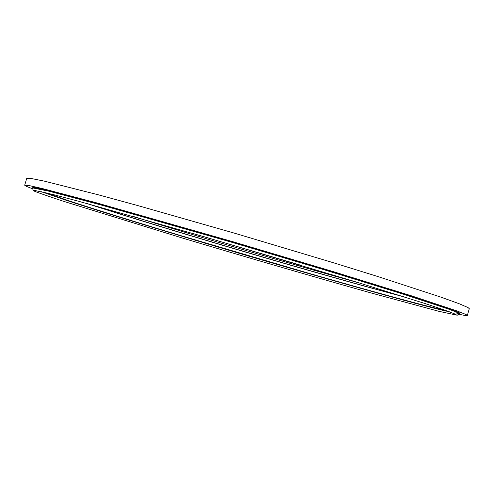 <?xml version="1.0" encoding="UTF-8"?>
<svg xmlns="http://www.w3.org/2000/svg" width="494" height="494" viewBox="0 0 494 494"><rect width="100%" height="100%" fill="white"/><g stroke="black" fill="none" stroke-linecap="round" stroke-linejoin="round"><path stroke-width="0.74" d="M459.148 314.295C464.385 315.438 467.114 315.82 467.33 315.45L469.294 308.664L467.997 307.54L458.994 303.656L440.889 297.122L377.36 276.387L333.851 262.882L234.212 233.094L137.962 205.621L98.257 194.784L44.355 181.137L31.171 178.488L26.725 178.408L24.7 185.176C24.681 185.608 27.182 186.763 32.203 188.634M467.33 315.45L465.984 314.505L456.901 310.911L411.23 295.764L331.455 271.076L231.766 241.387L95.91 202.67L42.157 188.492L29.053 185.546L24.7 185.176M86.882 203.509C169.115 230.198 321.557 275.059 405.136 297.172M45.646 192.691L68.524 200.669C96.799 209.95 134.022 221.547 180.205 235.453L309.386 273.472C371.062 291.201 427.6 306.725 445.656 310.423M192.185 233.279L300.494 265.154M449.836 311.912C425.791 306.78 349.474 285.501 272.046 262.932C194.266 240.238 111.28 215.1 64.819 199.835L41.323 191.684M43.719 192.234L65.152 199.625C90.334 207.9 123.018 218.132 163.205 230.315M32.332 187.837L49.116 191.234L100.801 204.905L231.167 242.085L327.022 270.607L404.16 294.43L448.818 309.176L457.938 312.714L459.426 313.709L457.981 312.554L448.867 309.009L404.209 294.251L280.197 256.349L231.229 241.893L100.85 204.72L49.165 191.067L36.537 188.214L32.413 187.763M32.388 187.776L34.284 187.442L44.787 189.628L93.397 202.274L223.825 239.306L366.029 281.901L430.404 302.309L458.407 312.325C459.933 313.054 460.285 313.437 459.463 313.468M88.617 203.979C172.4 231.001 318.352 273.96 403.419 296.635M326.454 278.357C380.355 293.745 428.471 306.891 447.521 311.078M459.278 313.468L455.499 312.93M459.426 313.709L457.24 315.228L439.024 311.35L372.062 293.232C315.407 277.307 246.753 257.312 182.829 238.17L62.794 201.064C41.663 194.012 31.857 190.493 33.376 190.505L32.289 187.992M34.679 190.437L52.938 194.5L77.564 200.978L204.288 236.787L354.673 281.531L424.797 303.458L445.075 310.22L456.092 314.468M360.009 283.161C289.978 263.747 201.78 237.787 132.398 216.174"/></g></svg>
